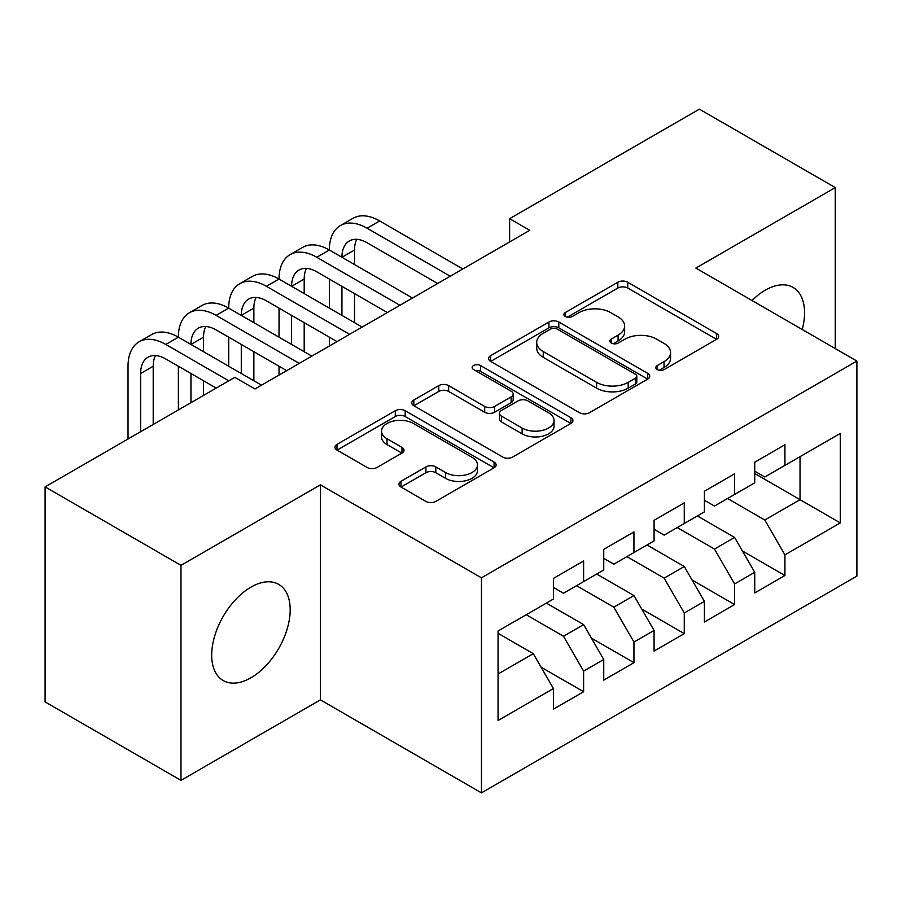 <?xml version="1.0" encoding="UTF-8"?>
<svg xmlns="http://www.w3.org/2000/svg" width="902" height="902" viewBox="0 0 902 902"><rect width="100%" height="100%" fill="white"/><g stroke="black" fill="none" stroke-linecap="round" stroke-linejoin="round"><path stroke-width="1.35" d="M657.242 369.583A4.893 2.819 0 0 0 664.154 369.583L716.639 339.276A6.99 4.036 0 0 0 718.691 336.423A6.99 4.036 0 0 0 716.639 333.571L627.724 282.236A6.99 4.036 0 0 0 617.836 282.236L565.351 312.532A4.893 2.819 0 0 0 563.919 314.527A4.893 2.819 0 0 0 565.351 316.523A4.893 2.819 0 0 0 572.263 316.523L579.061 312.611A22.358 12.91 0 0 1 610.677 312.611L618.084 316.884A22.358 12.91 0 0 1 624.635 326.017A22.358 12.91 0 0 1 618.084 335.138L611.297 339.062A4.893 2.819 0 0 0 609.865 341.057A4.893 2.819 0 0 0 611.297 343.053A4.893 2.819 0 0 0 618.208 343.053L625.007 339.129A22.358 12.91 0 0 1 656.622 339.129L664.03 343.414A22.358 12.91 0 0 1 670.581 352.535A22.358 12.91 0 0 1 664.03 361.668L657.242 365.581A4.893 2.819 0 0 0 655.799 367.576A4.893 2.819 0 0 0 657.242 369.583L657.242 365.581M250.948 677.785A55.518 32.055 120 0 0 287.208 628.863A55.518 32.055 120 0 0 278.707 584.383A55.518 32.055 120 0 0 250.948 587.134A55.518 32.055 120 0 0 214.676 636.057A55.518 32.055 120 0 0 223.189 680.536A55.518 32.055 120 0 0 250.948 677.785M802.239 329.512A55.518 32.055 120 0 0 793.061 287.422A55.518 32.055 120 0 0 765.302 290.173A55.518 32.055 120 0 0 752.02 300.513M400.973 481.307A6.99 4.036 0 0 0 398.921 484.16A6.99 4.036 0 0 0 400.973 487.012L425.913 501.422A6.99 4.036 0 0 0 435.801 501.422L494.093 467.766A6.99 4.036 0 0 0 496.134 464.913A6.99 4.036 0 0 0 494.093 462.061L405.167 410.726A6.99 4.036 0 0 0 395.29 410.726L336.998 444.37A6.99 4.036 0 0 0 334.946 447.223A6.99 4.036 0 0 0 336.998 450.075L367.125 467.473A6.99 4.036 0 0 0 377.013 467.473L401.954 453.075A6.99 4.036 0 0 0 404.006 450.222A6.99 4.036 0 0 0 401.954 447.369L387.014 438.744A18.694 10.79 0 0 1 381.546 431.111A18.694 10.79 0 0 1 393.08 421.144A18.694 10.79 0 0 1 413.443 423.489L471.983 457.28A18.694 10.79 0 0 1 477.462 464.913A18.694 10.79 0 0 1 465.917 474.88A18.694 10.79 0 0 1 445.554 472.535L435.801 466.909A6.99 4.036 0 0 0 425.913 466.909L400.973 481.307L400.973 487.012M180.986 565.34L180.986 780.365L320.402 699.873L320.402 484.848L180.986 565.34L45.1 486.888L234.836 377.34L254.973 388.965L529.767 230.314L509.63 218.69L509.63 241.939M320.402 484.848L481.454 577.832L856.9 361.071L856.9 576.096L481.454 792.858L481.454 577.832M835.263 348.578L835.263 187.593L695.848 268.086L856.9 361.071M835.263 187.593L699.377 109.142L509.63 218.69M579.558 412.721A6.99 4.036 0 0 0 589.434 412.721L647.726 379.065A6.99 4.036 0 0 0 649.778 376.213A6.99 4.036 0 0 0 647.726 373.36L558.8 322.014A6.99 4.036 0 0 0 548.923 322.014L490.632 355.67A6.99 4.036 0 0 0 488.591 358.522A6.99 4.036 0 0 0 490.632 361.375L579.558 412.721M475.546 370.632A4.893 2.819 0 0 1 480.507 371.331L480.507 365.513L570.91 417.705A6.99 4.036 0 0 1 572.95 420.558A6.99 4.036 0 0 1 570.91 423.41L512.618 457.066A6.99 4.036 0 0 1 502.741 457.066L413.815 405.731L413.815 400.026A6.99 4.036 0 0 0 411.763 402.878A6.99 4.036 0 0 0 413.815 405.731M413.815 400.026L438.767 385.616A6.99 4.036 0 0 1 448.644 385.616L484.701 406.441A6.99 4.036 0 0 0 494.589 406.441L511.13 396.891A6.99 4.036 0 0 0 513.182 394.039A6.99 4.036 0 0 0 511.13 391.186L473.584 369.504A4.893 2.819 0 0 1 472.152 367.509A4.893 2.819 0 0 1 475.174 364.904A4.893 2.819 0 0 1 480.507 365.513M800.029 456.66L840.292 433.422L784.932 465.387L784.932 444.754L754.737 462.185L754.737 482.818L734.6 494.443L734.6 473.809L704.406 491.24L704.406 511.874L684.268 523.498L684.268 502.865L654.074 520.296L654.074 540.929L633.948 552.554L633.948 531.921L603.742 549.352L603.742 569.985L583.617 581.61L583.617 560.976L553.422 578.419L553.422 599.041L498.062 631.005L498.062 720.506L553.422 688.542L533.285 653.668L498.062 633.328M840.292 433.422L840.292 522.912L784.932 554.877L764.795 520.014L727.553 498.513M742.402 550.953L784.932 575.51L784.932 554.877M784.932 575.51L754.737 592.941L754.737 572.319L734.6 583.932L714.474 549.07L677.222 527.569M692.071 580.009L734.6 604.566L734.6 583.932M734.6 604.566L704.406 621.997L704.406 601.375L684.268 612.988L664.143 578.126L626.901 556.624M641.75 609.076L684.268 633.621L684.268 612.988M684.268 633.621L654.074 651.064L654.074 630.43L633.948 642.055L613.811 607.181L576.57 585.68M591.419 638.131L633.948 662.677L633.948 642.055M633.948 662.677L603.742 680.119L603.742 659.486L583.617 671.111L563.479 636.237L526.238 614.736M541.087 667.187L583.617 691.733L583.617 671.111M583.617 691.733L553.422 709.175L553.422 688.542M553.422 587.428L563.479 593.234L583.617 581.61M498.062 674.008L533.285 653.668M603.742 558.361L613.811 564.178L633.948 552.554M563.479 636.237L583.617 624.612L546.375 603.111M603.742 659.486L583.617 624.612M654.074 529.305L664.143 535.123L684.268 523.498M613.811 607.181L633.948 595.557L596.696 574.055M654.074 630.43L633.948 595.557M704.406 500.249L714.474 506.067L734.6 494.443M664.143 578.126L684.268 566.501L647.027 545M704.406 601.375L684.268 566.501M754.737 471.194L764.795 477L784.932 465.387M714.474 549.07L734.6 537.445L697.359 515.944M754.737 572.319L734.6 537.445M45.1 486.888L45.1 701.914L180.986 780.365M320.402 699.873L481.454 792.858M754.737 473.516L800.029 499.674L800.029 456.671M764.795 520.014L800.029 499.674L840.292 522.912M659.193 370.271L664.03 367.475A22.358 12.91 0 0 0 670.581 358.353L670.581 352.535M624.635 326.017L624.635 331.823A22.358 12.91 0 0 1 618.084 340.945L613.247 343.741M716.549 339.332L627.724 288.042A6.99 4.036 0 0 0 617.836 288.042L567.302 317.222M647.636 379.111L558.8 327.832A6.99 4.036 0 0 0 548.923 327.832L490.722 361.431M635.38 378.209A4.893 2.819 0 0 0 636.812 376.213A4.893 2.819 0 0 0 635.38 374.217L557.323 329.151A4.893 2.819 0 0 0 550.412 329.151L543.241 333.289A22.358 12.91 0 0 0 536.701 342.41A22.358 12.91 0 0 0 543.241 351.543L596.594 382.347A22.358 12.91 0 0 0 628.209 382.347L635.38 378.209L635.38 384.015A4.893 2.819 0 0 0 636.812 382.02L636.812 376.213M536.701 342.41L536.701 348.228A22.358 12.91 0 0 0 543.241 357.35L543.241 351.543M635.38 384.015L628.209 388.153A22.358 12.91 0 0 1 596.594 388.153L543.241 357.35M413.905 405.787L438.767 391.434L438.767 385.616M513.182 394.039L513.182 399.845A6.99 4.036 0 0 1 511.13 402.698L494.589 412.248A6.99 4.036 0 0 1 484.701 412.248L448.644 391.434A6.99 4.036 0 0 0 438.767 391.434M480.507 371.331L570.819 423.466M522.123 428.044A18.694 10.79 0 0 0 542.497 430.389A18.694 10.79 0 0 0 554.031 420.422A18.694 10.79 0 0 0 548.551 412.789L527.929 400.883A6.99 4.036 0 0 0 518.052 400.883L501.501 410.433A6.99 4.036 0 0 0 499.46 413.285A6.99 4.036 0 0 0 501.501 416.138L522.123 428.044L522.123 433.862A18.694 10.79 0 0 0 542.497 436.196A18.694 10.79 0 0 0 554.031 426.229L554.031 420.422M499.46 413.285L499.46 419.103A6.99 4.036 0 0 0 501.501 421.956L501.501 416.138M522.123 433.862L501.501 421.956M477.462 464.913L477.462 470.72A18.694 10.79 0 0 1 465.917 480.687A18.694 10.79 0 0 1 445.554 478.353L435.801 472.716A6.99 4.036 0 0 0 425.913 472.716L401.063 487.069M381.546 431.111L381.546 436.929A18.694 10.79 0 0 0 387.014 444.551L387.014 438.744M401.864 453.131L387.014 444.551M494.003 467.811L405.167 416.532A6.99 4.036 0 0 0 395.29 416.532L337.089 450.132M128.039 439.003L128.039 366.246A53.387 30.815 60 0 1 139.1 341.802L151.683 334.541A53.387 30.815 60 0 1 178.37 337.179A53.387 30.815 60 0 1 189.431 312.746L202.003 305.485A53.387 30.815 60 0 1 228.702 308.123A53.387 30.815 60 0 1 239.752 283.69L252.334 276.429A53.387 30.815 60 0 1 279.022 279.068A53.387 30.815 60 0 1 290.083 254.635L302.666 247.374A53.387 30.815 60 0 1 329.354 250.012A53.387 30.815 60 0 1 340.415 225.579L352.998 218.307A53.387 30.815 60 0 1 379.686 220.956L462.827 268.954M340.415 225.579A53.387 30.815 60 0 1 367.103 228.217L450.245 276.226M437.662 283.487L367.103 242.751A35.584 20.543 -120 0 0 349.311 240.981A35.584 20.543 -120 0 0 341.937 257.273L354.52 250.012L354.52 264.545M356.752 239.346A35.584 20.543 -120 0 0 354.52 250.012M341.937 286.329L341.937 315.396M354.52 293.601L354.52 322.657M329.354 346.018L329.354 337.179M329.354 308.123L329.354 279.068M290.083 254.635A53.387 30.815 60 0 1 316.771 257.273L329.354 250.012L412.496 298.01M316.771 257.273L399.913 305.282M387.33 312.543L316.771 271.806A35.584 20.543 -120 0 0 298.979 270.048A35.584 20.543 -120 0 0 291.605 286.329L304.188 279.068L304.188 293.601M306.421 268.401A35.584 20.543 -120 0 0 304.188 279.068M291.605 315.396L291.605 344.451M304.188 322.657L304.188 351.712M279.022 375.074L279.022 366.235M279.022 337.179L279.022 308.123M239.752 283.69A53.387 30.815 60 0 1 266.44 286.329L279.022 279.068L362.164 327.076M266.44 286.329L349.593 334.338M337.01 341.599L266.44 300.862A35.584 20.543 -120 0 0 248.648 299.103A35.584 20.543 -120 0 0 241.285 315.396L253.868 308.123L253.868 322.657M256.089 297.457A35.584 20.543 -120 0 0 253.868 308.123M241.285 344.451L241.285 373.507M253.868 351.712L253.868 380.768M228.702 366.235L228.702 337.179M189.431 312.746A53.387 30.815 60 0 1 216.119 315.396L228.702 308.123L311.844 356.132M216.119 315.396L299.261 363.393M286.678 370.654L216.119 329.918A35.584 20.543 -120 0 0 198.327 328.159A35.584 20.543 -120 0 0 190.953 344.451L203.536 337.179L203.536 351.712M205.757 326.513A35.584 20.543 -120 0 0 203.536 337.179M190.953 373.507L190.953 402.675M203.536 380.768L203.536 395.414M178.37 409.936L178.37 366.235M139.1 341.802A53.387 30.815 60 0 1 165.788 344.451L178.37 337.179L261.512 385.188M165.788 344.451L228.804 380.824M216.221 388.085L165.788 358.973A35.584 20.543 -120 0 0 147.996 357.215A35.584 20.543 -120 0 0 140.622 373.507L140.622 431.731M155.437 355.568A35.584 20.543 -120 0 0 153.205 366.246L153.205 424.47M664.03 367.475L664.03 361.668M611.297 343.053L611.297 339.062M618.084 340.945L618.084 335.138M565.351 316.523L565.351 312.532M617.836 288.042L617.836 282.236M627.724 288.042L627.724 282.236M716.639 339.276L716.639 333.571M490.632 361.375L490.632 355.67M548.923 327.832L548.923 322.014M558.8 327.832L558.8 322.014M647.726 379.065L647.726 373.36M596.594 388.153L596.594 382.347M628.209 388.153L628.209 382.347M448.644 391.434L448.644 385.616M484.701 412.248L484.701 406.441M494.589 412.248L494.589 406.441M511.13 402.698L511.13 396.891M570.91 423.41L570.91 417.705M425.913 472.716L425.913 466.909M435.801 472.716L435.801 466.909M445.554 478.353L445.554 472.535M401.954 453.075L401.954 447.369M336.998 450.075L336.998 444.37M395.29 416.532L395.29 410.726M405.167 416.532L405.167 410.726M494.093 467.766L494.093 462.061M379.686 220.956L367.103 228.217M153.205 366.246L140.622 373.507"/></g></svg>
